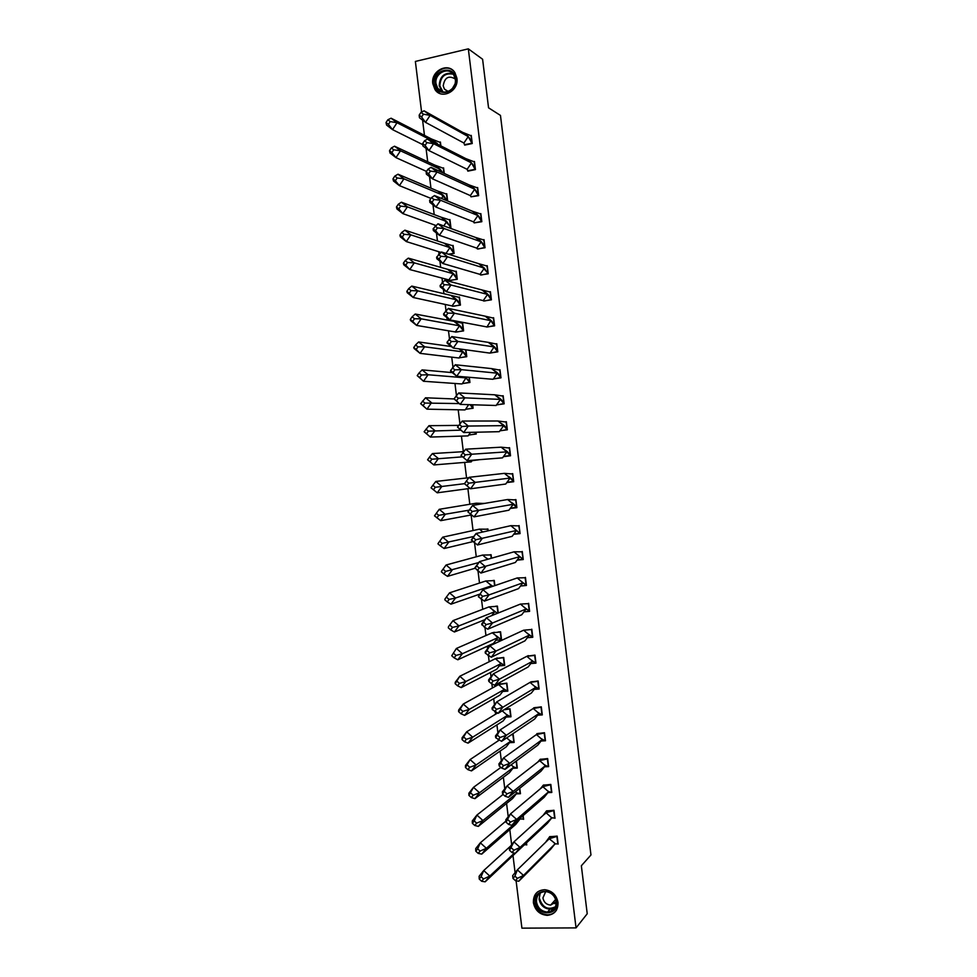 <?xml version="1.0" encoding="UTF-8"?>
<svg xmlns="http://www.w3.org/2000/svg" width="977" height="977" viewBox="0 0 977 977"><rect width="100%" height="100%" fill="white"/><g stroke="black" fill="none" stroke-linecap="round" stroke-linejoin="round"><path stroke-width="1.47" d="M456.918 78.209C459.092 91.154 441.482 100.118 434.96 89.505L432.823 83.766C430.588 70.771 448.504 61.722 454.952 72.725L456.918 78.209M558.001 902.382C558.197 910.198 554.618 914.521 547.242 915.364C539.695 914.643 535.078 910.417 533.393 902.663C533.247 894.553 537.045 890.23 544.812 889.705C552.029 890.706 556.426 894.944 558.001 902.382M421.6 112.05L415.372 61.441L468.325 48.85L576.039 927.894L521.913 928.15L516.1 880.802M515.099 872.644L513.01 855.73M511.655 844.702L509.799 829.583M508.223 816.748L506.587 803.424M504.779 788.781L503.363 777.252M501.348 760.802L500.151 751.069M497.904 732.811L496.927 724.873M495.62 714.175L495.351 712.013M494.46 704.808L493.715 698.677M492.396 687.979L491.883 683.839M491.016 676.805L490.491 672.457M489.172 661.759L488.427 655.665M487.572 648.777L487.267 646.237M485.948 635.538L484.958 627.466M484.128 620.737L484.042 620.004M482.723 609.294L481.49 599.255M479.499 583.049L478.022 571.044M476.263 556.805L474.553 542.809M473.039 530.535L471.134 514.977M469.815 504.266L467.898 488.695M466.579 477.973L464.661 462.414M463.342 451.679L461.437 436.108M459.923 423.859L458.201 409.79M456.454 395.575L454.964 383.472M452.974 367.267L451.728 357.142M450.409 346.408L450.324 345.711M449.493 338.958L448.492 330.8M447.173 320.065L446.855 317.549M446.013 310.637L445.243 304.445M443.924 293.711L443.399 289.387M442.52 282.304L442.007 278.091M440.688 267.344L439.931 261.201M439.039 253.959L438.771 251.724M437.44 240.965L436.463 233.014M434.203 214.586L432.994 204.804M430.955 188.182L429.526 176.593M427.706 161.779L426.057 148.37M424.458 135.363L422.589 120.134M468.325 48.85L482.601 59.243L488.549 107.812L500.468 115.42L590.963 854.973L581.352 865.769L587.226 913.764L576.039 927.894M480.611 274.952L488.219 273.792L487.23 265.695L486.546 265.817M477.411 248.927L485.032 247.755L484.03 239.658L483.371 239.78M483.798 300.989L491.407 299.817L490.417 291.72L489.709 291.842M474.224 222.878L481.832 221.706L480.843 213.609L480.195 213.731M471.024 196.817L478.645 195.656L477.643 187.547L477.02 187.669M467.788 170.743L475.115 169.326L471.476 162.915L467.128 169.326L467.873 171.146L475.445 169.583L474.456 161.486L473.845 161.608M464.6 144.657L471.915 143.253L468.252 136.585L463.904 143.033L464.686 145.121L472.245 143.509L471.256 135.4M512.681 481.783L506.807 482.553L513.707 481.722L512.717 473.65L511.704 473.784M503.375 456.686L510.531 455.77L509.542 447.698L508.59 447.82M499.943 430.796L507.344 429.795L506.355 421.722L505.463 421.844M496.609 404.893L504.156 403.819L503.167 395.746L502.325 395.868M493.397 378.966L500.981 377.83L499.98 369.758L499.186 369.88M490.185 353.027L497.794 351.842L496.792 343.757L496.035 343.88M486.986 327.002L494.606 325.829L493.605 317.745L492.872 317.867M517.089 560.163L523.245 559.54L522.268 551.48M510.238 508.431L516.894 507.674L515.905 499.601L514.806 499.735M513.67 534.297L520.069 533.613L519.08 525.541M527.372 637.7L532.783 637.26L531.793 629.212M523.953 611.858L529.607 611.37L528.618 603.31M520.521 586.017L526.432 585.455L525.443 577.395M546.363 811.069L553.983 810.263L554.973 818.286M547.914 792.616L551.81 792.457L550.82 784.433L543.2 785.276M544.494 766.811L548.634 766.615L547.657 758.579L540.037 759.471M541.075 741.006L545.471 740.774L544.482 732.726L536.861 733.654M537.655 715.188L542.296 714.908L541.307 706.859L533.698 707.837M534.224 689.359L539.121 689.041L538.144 680.993L530.535 682.007M530.804 663.542L535.958 663.151L534.969 655.103L527.36 656.153M549.526 836.849L557.146 836.092L558.136 844.116M526.737 844.946L526.481 842.87M518.25 837.729L519.105 837.179M523.599 819.337L523.135 815.563M499.308 665.862L504.694 665.459L503.717 657.472L496.231 658.449M502.703 691.472L507.845 691.13L506.868 683.155L499.381 684.144M506.11 717.081L510.995 716.788L510.018 708.813L505.024 709.119M512.901 768.288L517.297 768.081L516.418 760.936M509.505 742.691L514.146 742.435L513.169 734.46L511.667 734.545M516.296 793.874L520.448 793.715L519.776 788.256M494.887 585.602L494.252 580.399L492.689 580.558M495.901 640.24L501.543 639.776L500.566 631.789L498.111 631.997M493.043 632.583L494.472 632.302M498.258 612.994L497.403 606.106L495.547 606.265M492.506 614.606L494.704 614.411M484.787 503.363L483.664 503.375M491.529 558.197L491.089 554.692L489.733 554.838M488.158 530.792L487.938 528.972L486.717 529.107M456.112 331.997L463.611 330.885L462.622 322.874L461.877 322.996M459.288 357.79L466.774 356.678L465.931 349.815M462.451 383.558L469.937 382.471L469.302 377.293M468.813 435.021L476.275 434.008L476.055 432.237M465.626 409.302L473.112 408.239L472.685 404.771M472.074 460.704L479.426 459.678M440.883 145.891L440.407 142.019L439.809 142.154M444.266 173.454L443.582 167.885L442.972 168.02M447.649 201.006L446.758 193.739L446.135 193.873M449.774 280.399L457.273 279.275L456.283 271.252L455.587 271.374M452.949 306.204L460.436 305.093L459.446 297.057L458.738 297.191M449.335 227.922L450.922 227.617L449.933 219.581L449.286 219.715M449.029 254.386L454.097 253.446L453.108 245.422L452.436 245.545M518.75 837.497L517.212 838.901M526.224 843.114L526.42 844.678L524.38 844.836M519.813 849.111L485.154 881.816L489.782 876.064L483.737 870.519L481.087 876.735L479.231 879.044L479.121 876.271L483.737 870.519L510.495 846.155M481.087 876.735L483.517 878.958L489.782 876.064L514.403 853.08M485.154 881.816L481.661 881.278L483.517 878.958M479.231 879.044L481.661 881.278M522.866 815.807L523.269 819.068L520.826 818.995M477.655 848.842L480.086 851.052L486.363 848.305L520.13 818.921L515.771 824.368L481.734 854.106L486.363 848.305L480.33 842.797L477.655 848.842L475.799 851.175L475.714 848.598L480.33 842.797L505.952 821.059M481.734 854.106L478.217 853.397L480.086 851.052M475.799 851.175L478.217 853.397M519.508 788.476L520.118 793.446L516.955 793.055L515.465 791.724M474.224 820.936L476.642 823.147L482.943 820.533L516.955 793.055L512.607 798.539L478.327 826.383L482.943 820.533L476.91 815.062L474.224 820.936L472.367 823.293L472.306 820.912L476.91 815.062L503.082 794.46M478.327 826.383L474.785 825.492L476.642 823.147M472.367 823.293L474.785 825.492M516.149 761.144L516.98 767.812L513.78 767.177L511.142 764.832M470.78 793.031L473.198 795.217L479.524 792.762L513.78 767.177L509.432 772.697L474.907 798.649L479.524 792.762L473.491 787.328L468.923 795.4L468.887 793.214L473.491 787.328L500.871 767.409M474.907 798.649L471.354 797.586L473.198 795.217M468.923 795.4L471.354 797.586M511.203 734.863L513.181 734.582M512.901 734.777L513.829 742.178L510.592 741.299L506.721 737.879M467.336 765.101L469.766 767.275L476.104 764.967L510.592 741.299L506.245 746.843L471.488 770.902L476.104 764.967L470.084 759.581L465.492 767.495L465.479 765.504L470.084 759.581L499.015 740.261M471.488 770.902L467.91 769.668L469.766 767.275M465.492 767.495L467.91 769.668M503.924 709.791L510.043 708.948M506.159 709.351L504.462 709.461M509.75 709.131L510.678 716.52L507.417 715.396L502.215 710.841M463.904 737.171L466.322 739.333L472.685 737.171L507.417 715.396L503.07 720.989L468.068 743.143L472.685 737.171L466.664 731.81L462.048 739.577L462.06 737.782L466.664 731.81L497.513 713.027M468.068 743.143L464.466 741.726L466.322 739.333M462.048 739.577L464.466 741.726M506.599 683.46L507.527 690.861L504.23 689.493L498.575 684.559L506.892 683.302M501.482 683.827L499.064 684.413M500.236 683.607L499.601 683.961M460.46 709.229L462.878 711.366L469.265 709.363L504.23 689.493L499.894 695.123L464.649 715.372L469.265 709.363L463.245 704.038L458.604 711.647L458.653 710.047L463.245 704.038L498.575 684.559M464.649 715.372L461.022 713.784L462.878 711.366M458.604 711.647L461.022 713.784M503.448 657.79L504.376 665.203L501.054 663.578L495.4 658.681L503.741 657.643M497.183 657.973L496.45 658.339M457.016 681.274L459.434 683.399L465.834 681.543L501.054 663.578L496.719 669.245L461.229 687.588L465.834 681.543L459.813 676.255L455.172 683.705L455.233 682.3L459.813 676.255L495.4 658.681M461.229 687.588L457.578 685.83L459.434 683.399M455.172 683.705L457.578 685.83M500.297 632.107L501.213 639.52L492.225 632.791L500.59 631.985M453.572 653.308L455.99 655.42L462.402 653.711L497.867 637.663L493.532 643.354L457.81 659.793L462.402 653.711L456.393 648.459L451.728 655.75L456.393 648.459L492.225 632.791M457.81 659.793L454.134 657.863L455.99 655.42M451.728 655.75L454.134 657.863M497.378 613.336L489.037 606.888L497.427 606.302M497.134 606.424L497.977 613.104M484.971 619.638L454.39 631.997L458.982 625.866L452.974 620.651L448.394 626.782L452.974 620.651L489.037 606.888M491.749 615.595L494.68 611.724L458.982 625.866L452.534 627.417L450.128 625.329M454.39 631.997L450.69 629.896L452.534 627.417M448.284 627.796L450.69 629.896M492.555 586.395L485.85 580.985L494.277 580.619M493.983 580.717L494.606 585.699M479.548 594.211L450.959 604.177L455.551 598.009L449.542 592.831L444.962 599.011L449.542 592.831L485.85 580.985M490.503 587.104L491.492 585.785L455.551 598.009L449.09 599.414L446.672 597.338M450.959 604.177L447.246 601.905L449.09 599.414M444.828 599.817L447.246 601.905M487.67 559.296L482.662 555.058L491.126 554.924M490.82 555.009L491.236 558.282M474.871 568.309L447.527 576.357L452.119 570.141L446.11 564.999L441.543 571.215L446.11 564.999L482.662 555.058M443.228 569.335L445.634 571.398L478.791 562.544M447.527 576.357L443.79 573.902L445.634 571.398M441.384 571.838L443.79 573.902M482.87 531.976L479.487 529.131L487.963 529.229M487.67 529.29L487.865 530.853M473.015 541.576L444.108 548.524L448.687 542.259L442.691 537.167L438.123 543.42L442.691 537.167L479.487 529.131M439.772 541.319L442.19 543.371L473.869 536.458M444.108 548.524L440.346 545.887L442.19 543.371M437.94 543.835L440.346 545.887M477.9 504.523L476.3 503.192L484.14 503.473M471.512 514.916L440.676 520.668L445.256 514.378L439.259 509.31L476.3 503.192M440.676 520.668L434.484 515.832L436.328 513.291L438.734 515.331L469.107 510.165M439.259 509.31L436.328 513.291M436.89 517.871L438.734 515.331M470.096 488.402L437.244 492.811L441.824 486.473L435.827 481.441L468.826 477.729M437.244 492.811L431.04 487.816L432.872 485.264L435.278 487.279L464.502 483.676M435.827 481.441L432.872 485.264M433.446 489.831L435.278 487.279M472.416 460.24L471.232 461.865L433.812 464.942L438.38 458.555L432.396 453.572L463.77 451.655M478.009 459.947L475.078 460.033M433.812 464.942L427.584 459.776L429.416 457.212L431.822 459.227L462.487 456.845M432.396 453.572L429.416 457.212M429.99 461.791L431.822 459.227M475.75 432.237L475.946 433.751L474.798 432.261M470.584 432.359L468.044 435.901L430.381 437.061L434.948 430.637L428.964 425.691L458.763 425.386M471.696 434.631L476.239 433.739M428.964 425.691L424.128 431.736L430.381 437.061L426.534 433.739L428.366 431.15L460.729 430.149M424.128 431.736L426.534 433.739M425.96 429.159L428.366 431.15M468.63 404.649L465.357 409.705M472.38 404.759L472.783 407.983L470.035 404.686M464.857 409.925L426.949 409.168L431.504 402.707L425.52 397.786L454.049 398.946M467.604 409.021L473.076 407.995M425.52 397.786L420.672 403.684L426.949 409.168L423.078 405.663L424.91 403.061L459.202 403.586M420.672 403.684L423.078 405.663M422.504 401.083L424.91 403.061M468.997 377.269L469.619 382.215L465.956 377.891L462.194 383.863M452.241 372.616L422.088 369.88L428.06 374.753L465.956 377.891L464.747 376.914M463.99 383.35L469.913 382.227M461.657 383.949L423.505 381.262L428.06 374.753L421.441 374.973L419.048 373.006L417.216 375.62L423.505 381.262L419.609 377.586L421.441 374.973M422.088 369.88L419.048 373.006M417.216 375.62L419.609 377.586M465.614 349.766L466.444 356.422L462.756 351.854L459.043 358.022M451.35 346.542L418.644 341.962L424.629 346.798L462.756 351.854L459.031 348.862M460.57 357.655L466.75 356.458M458.469 357.948L420.073 353.356L424.629 346.798L417.985 346.859L415.579 344.918L413.76 347.543L414.114 348.508L420.073 353.356L416.153 349.497L417.985 346.859M418.644 341.962L415.579 344.918M413.76 347.543L416.153 349.497M462.353 323.192L463.281 330.629L459.556 325.817L453.951 321.335L462.671 323.253M453.951 321.335L415.213 314.032L421.185 318.832L459.556 325.817L455.27 331.948L455.88 332.18M457.236 331.936L463.587 330.69M455.27 331.948L416.629 325.426L421.185 318.832L414.517 318.746L412.123 316.804L410.291 319.467L410.67 320.627L416.629 325.426L412.697 321.396L414.517 318.746M415.213 314.032L412.123 316.804M410.291 319.467L412.697 321.396M459.19 297.387L460.106 304.836L456.357 299.768L450.751 295.323L459.495 297.46M450.751 295.323L411.769 286.09L417.741 290.853L456.357 299.768L452.07 305.935L452.717 306.338M453.951 306.192L460.411 304.897M452.07 305.935L413.186 297.484L417.741 290.853L411.061 290.609L408.655 288.691L406.835 291.366L407.238 292.721L413.186 297.484L409.229 293.283L411.061 290.609M411.769 286.09L408.655 288.691M406.835 291.366L409.229 293.283M456.015 271.569L456.943 279.019L453.157 273.707L447.551 269.298L456.332 271.667M447.551 269.298L408.325 258.136L414.285 262.862L453.157 273.707L448.87 279.91L449.554 280.484M450.69 280.436L457.248 279.104M448.87 279.91L409.754 269.542L414.285 262.862L407.592 262.471L405.199 260.566L403.367 263.253L403.794 264.816L409.754 269.542L405.76 265.158L407.592 262.471M408.325 258.136L405.199 260.566M403.367 263.253L405.76 265.158M452.839 245.752L453.768 253.202L449.957 247.633L444.352 243.261L453.157 245.85M440.945 252.396L406.31 241.575L410.841 234.859L404.881 230.169L444.352 243.261M454.073 253.299L448.406 254.191M445.976 253.434L449.957 247.633L410.841 234.859L404.124 234.321L401.73 232.428L399.911 235.127L400.362 236.886L406.31 241.575L402.304 237.02L404.124 234.321M404.881 230.169L401.73 232.428M399.911 235.127L402.304 237.02M449.664 219.91L450.592 227.36L446.745 221.559L441.152 217.212L449.994 220.033M435.779 225.431L402.854 213.609L407.397 206.843L401.437 202.202L441.152 217.212M450.91 227.482L448.761 227.714M443.79 225.907L446.745 221.559L407.397 206.843L400.655 206.147L398.262 204.278L396.442 207.002L396.918 208.956L402.854 213.609L398.836 208.87L400.655 206.147M401.437 202.202L398.262 204.278M396.442 207.002L398.836 208.87M447.063 200.761L443.546 195.473L437.952 191.15L446.819 194.203M446.489 194.069L447.344 200.871M430.967 198.416L399.41 185.63L403.941 178.828L397.993 174.211L437.952 191.15M441.519 198.465L443.546 195.473L403.941 178.828L397.187 177.973L394.793 176.116L392.974 178.852L393.475 181.014L399.41 185.63L395.367 180.708L397.187 177.973M397.993 174.211L394.793 176.116M392.974 178.852L395.367 180.708M442.74 172.746L440.334 169.375L434.753 165.089L443.643 168.374M443.314 168.215L443.949 173.308M426.522 171.415L395.966 157.627L400.497 150.788L394.537 146.208L434.753 165.089M439.174 171.097L440.334 169.375L400.497 150.788L393.707 149.786L391.325 147.942L389.505 150.702L390.031 153.047L395.966 157.627L391.899 152.546L393.707 149.786M394.537 146.208L391.325 147.942M389.505 150.702L391.899 152.546M438.038 144.425L431.541 139.015L440.468 142.52M440.138 142.349L440.566 145.72M422.785 144.645L392.522 129.623L397.041 122.736L391.093 118.205L431.541 139.015M436.78 143.79L437.134 143.265L397.041 122.736L390.238 121.588L387.845 119.768L386.037 122.528L386.587 125.08L392.522 129.623L388.419 124.36L390.238 121.588M391.093 118.205L387.845 119.768M386.037 122.528L388.419 124.36M555.608 843.908L549.221 838.767L556.878 836.397L557.806 843.847L554.973 843.933L550.539 849.392L518.787 881.242L515.477 880.692L513.01 878.445L512.656 875.661L517.37 869.848L514.903 876.113L513.01 878.445M545.935 841.893C546.595 840.415 548.756 838.632 552.42 836.532L549.746 836.617L545.825 842.076M554.973 843.933L523.501 875.441L518.787 881.242M557.159 836.129L552.42 836.532M549.221 838.767L517.37 869.848L523.501 875.441L517.37 878.36L515.477 880.692M517.37 878.36L514.903 876.113M512.009 852.567L513.914 850.21L520.069 847.438L551.773 817.871L546.021 812.73L553.715 810.58L554.643 818.03L551.773 817.871L547.34 823.355L515.343 853.287L512.009 852.567L509.554 850.32L509.225 847.731L513.926 841.881L509.554 850.32M543.139 815.294L548.915 810.751L546.583 810.837L543.065 815.429M546.021 812.73L513.926 841.881L520.069 847.438L515.343 853.287M553.996 810.324L548.915 810.751M513.914 850.21L511.447 847.975M508.553 824.417L510.446 822.048L516.625 819.422L548.585 791.785L542.833 786.68L550.552 784.739L551.48 792.188L548.585 791.785L544.152 797.317L511.911 825.321L508.553 824.417L506.086 822.194L505.793 819.801L510.495 813.902L506.086 822.194M540.379 788.732L545.422 784.971L543.42 785.056L540.342 788.781M542.833 786.68L510.495 813.902L516.625 819.422L511.911 825.321M550.833 784.507L545.422 784.971M510.446 822.048L507.979 819.825M505.097 796.255L506.978 793.861L513.181 791.394L545.386 765.699L539.634 760.631L547.376 758.897L548.305 766.359L545.386 765.699L540.953 771.256L508.467 797.33L505.097 796.255L502.63 794.045L502.361 791.858L507.051 785.911L502.63 794.045M537.753 762.084L541.917 759.178L540.257 759.251L537.692 762.133M539.634 760.631L507.051 785.911L513.181 791.394L508.467 797.33M547.657 758.677L541.917 759.178M506.978 793.861L504.523 791.663M501.628 768.081L503.521 765.675L509.738 763.355L542.186 739.601L536.434 734.557L544.213 733.043L545.142 740.505L542.186 739.601L537.753 745.195L505.036 769.339L501.628 768.081L499.174 765.895L498.917 763.892L503.607 757.92L499.174 765.895M536.434 734.557L503.607 757.92L509.738 763.355L505.036 769.339M538.4 733.373L542.235 733.153M503.521 765.675L501.054 763.489M498.16 739.907L500.053 737.476L506.294 735.315L538.986 713.491L533.234 708.484L541.038 707.177L541.966 714.639L538.986 713.491L534.566 719.121L501.592 741.335L495.705 737.733L495.486 735.925L500.163 729.904L495.705 737.733M533.381 708.435L532.599 708.899M533.234 708.484L500.163 729.904L506.294 735.315L501.592 741.335M534.895 707.58L537.545 707.409M500.053 737.476L497.586 735.302M494.704 711.708L496.585 709.265L502.837 707.25L535.775 687.368L530.035 682.398L537.863 681.311L538.791 688.773L535.775 687.368L531.366 693.047L498.148 713.32L492.237 709.546L492.042 707.946L496.719 701.889L492.237 709.546M530.035 682.398L496.719 701.889L502.837 707.25L498.148 713.32M531.378 681.763L532.868 681.665M496.585 709.265L494.13 707.104M491.236 683.509L493.116 681.042L499.394 679.186L532.575 661.246L526.835 656.3L534.7 655.42L535.628 662.894L532.575 661.246L528.166 666.949L494.704 685.292L491.236 683.509L488.781 681.36L488.598 679.955L493.275 673.861L488.781 681.36M526.835 656.3L493.275 673.861L499.394 679.186L494.704 685.292M527.592 655.982L528.276 655.616M493.116 681.042L490.662 678.905M487.767 655.286L489.648 652.819L495.937 651.097L529.375 635.099L523.635 630.202L531.525 629.53L532.453 637.004L529.375 635.099L524.954 640.851L491.26 657.252L485.313 653.161L485.154 651.964L489.831 645.809L485.313 653.161M523.635 630.202L489.831 645.809L495.937 651.097L491.26 657.252M489.648 652.819L487.193 650.682M484.287 627.063L486.18 624.572L492.493 623.008L526.163 608.952L520.436 604.079L528.349 603.627L529.278 611.101L526.163 608.952L521.755 614.741L487.804 629.2L484.287 627.063L481.71 623.949L486.387 617.757L481.844 624.95M520.436 604.079L486.387 617.757L492.493 623.008L487.804 629.2M486.18 624.572L483.713 622.459M480.818 598.816L482.699 596.312L489.037 594.908L522.951 582.793L517.224 577.957L525.174 577.725L526.102 585.199L522.951 582.793L518.555 588.618L484.36 601.136L478.364 596.715L482.931 589.693L478.364 596.715M517.224 577.957L482.931 589.693L489.037 594.908L484.36 601.136M482.699 596.312L480.244 594.211M517.322 559.845L522.915 559.271L519.752 556.634L515.343 562.483L480.904 573.072L474.822 567.893L479.487 561.616L474.895 568.48M477.35 570.568L479.231 568.04L519.752 556.634L514.024 551.822L521.987 551.797L523.208 559.186M514.024 551.822L479.487 561.616L485.581 566.794L480.904 573.072M479.231 568.04L476.776 565.964M513.902 533.992L519.74 533.344L516.54 530.45L512.143 536.336L477.46 544.983L471.366 539.841L476.031 533.527L471.427 540.232M473.869 542.308L475.75 539.768L516.54 530.45L510.812 525.675L518.811 525.87L520.033 533.271M510.812 525.675L476.031 533.527L482.125 538.669L477.46 544.983M475.75 539.768L473.295 537.692M510.47 508.125L516.564 507.405L513.328 504.266L508.932 510.189L474.004 516.882L467.946 511.985L472.575 505.427L467.946 511.985M470.401 514.036L472.27 511.472L513.328 504.266L507.613 499.516L515.636 499.931L516.857 507.356M507.613 499.516L472.575 505.427L478.669 510.519L474.004 516.882M472.27 511.472L469.827 509.42M507.039 482.247L513.377 481.466L510.116 478.058L505.805 483.92M504.401 473.356L469.119 477.313L475.213 482.369L470.548 488.781L466.921 485.752L468.789 483.175L510.116 478.058L504.401 473.356L512.449 473.979L513.67 481.429M468.789 483.175L466.347 481.136L469.119 477.313L464.466 483.713L470.548 488.781L505.732 484.03M466.921 485.752L464.466 483.713M466.347 481.136L464.478 483.713M508.663 456.003L503.582 456.393L510.202 455.502L506.904 451.85L502.52 457.859L467.091 460.655L460.997 455.429L463.44 457.456L465.308 454.855L471.757 454.22L467.091 460.655L463.44 457.456M501.189 447.185L465.663 449.188L471.757 454.22L506.904 451.85L501.189 447.185L509.273 448.016L510.495 455.477M465.663 449.188L460.997 455.429M465.308 454.855L462.866 452.839M502.508 430.454L507.014 429.538L503.692 425.642L499.308 431.675L463.635 432.53L457.517 427.132L459.959 429.147L461.828 426.534L468.288 426.045L463.635 432.53L459.959 429.147M497.977 421.002L462.206 421.05L468.288 426.045L503.692 425.642L497.977 421.002L506.086 422.052L507.307 429.526M462.206 421.05L457.517 427.132M461.828 426.534L459.385 424.519M498.441 404.637L503.827 403.562L500.468 399.41L496.096 405.492L460.179 404.393L454.036 398.824L456.479 400.826L458.347 398.189L464.832 397.859L460.179 404.393L456.479 400.826M494.765 394.806L458.75 392.913L464.832 397.859L500.468 399.41L494.765 394.806L502.899 396.064L504.132 403.574M458.75 392.913L454.036 398.824M458.347 398.189L455.905 396.198M494.838 378.746L500.651 377.574L497.256 373.177L493.275 379.161M491.553 368.598L455.282 364.751L461.364 369.66L456.711 376.23L452.998 372.493L454.867 369.843L461.364 369.66L497.256 373.177L491.553 368.598L499.711 370.075L500.945 377.598M452.998 372.493L450.556 370.515L450.653 371.321L456.711 376.23L492.884 379.284M455.282 364.751L450.556 370.515M454.867 369.843L452.424 367.865M491.407 352.831L497.464 351.573L494.032 346.92L490.088 353.124M488.341 342.377L451.826 336.577L457.895 341.449L453.255 348.068L449.518 344.148L451.374 341.486L457.895 341.449L494.032 346.92L488.341 342.377L496.524 344.075L497.757 351.622M449.518 344.148L447.075 342.182L447.197 343.196L453.255 348.068L489.66 353.076M451.826 336.577L447.075 342.182M451.374 341.486L448.932 339.52M488.06 326.892L494.264 325.573L490.82 320.664L486.912 327.087M485.117 316.157L448.358 308.402L454.427 313.238L449.786 319.894L446.025 315.791L447.893 313.116L454.427 313.238L490.82 320.664L485.117 316.157L493.336 318.075L494.582 325.634M446.025 315.791L443.595 313.849L443.741 315.058L449.786 319.894L486.448 326.855M448.358 308.402L443.595 313.849M447.893 313.116L445.451 311.162M484.763 300.94L491.077 299.56L487.596 294.407L483.236 300.623L483.725 301.038M481.905 289.925L444.889 280.204L450.959 285.003L446.33 291.708L442.544 287.421L444.401 284.722L450.959 285.003L487.596 294.407L481.905 289.925L490.149 292.05L491.394 299.634M442.544 287.421L440.102 285.492L440.273 286.908L446.33 291.708L483.236 300.623M444.889 280.204L440.102 285.492M444.401 284.722L441.97 282.793M481.49 274.977L487.889 273.536L484.372 268.125L480.012 274.378L480.537 274.989M478.681 263.68L441.433 252.005L447.49 256.768L442.862 263.509L439.052 259.052L440.908 256.328L447.49 256.768L484.372 268.125L478.681 263.68L486.961 266.025L488.195 273.621M439.052 259.052L436.621 257.134L436.817 258.746L442.862 263.509L480.012 274.378M441.433 252.005L436.621 257.134M440.908 256.328L438.478 254.423M478.242 249.001L484.702 247.499L481.148 241.832L476.788 248.134L477.35 248.94M475.469 237.423L437.965 223.794L444.022 228.508L439.394 235.298L435.559 230.657L437.415 227.922L444.022 228.508L481.148 241.832L475.469 237.423L483.762 239.988L485.007 247.608M435.559 230.657L433.129 228.752L433.348 230.572L439.394 235.298L476.788 248.134M437.965 223.794L433.129 228.752M437.415 227.922L434.985 226.029M472.245 211.166L434.496 195.559L440.542 200.248L435.925 207.075L432.066 202.251L433.922 199.503L440.542 200.248L477.924 215.538L473.576 221.877L474.163 222.878L481.502 221.449L477.924 215.538L472.245 211.166L480.574 213.939L481.82 221.571M432.066 202.251L429.636 200.37L429.88 202.386L435.925 207.075L473.576 221.877M434.496 195.559L431.492 197.623L429.636 200.37M433.922 199.503L431.492 197.623M469.021 184.885L431.016 167.323L437.073 171.976L432.457 178.84L428.573 173.845L430.43 171.073L437.073 171.976L474.7 189.233L470.352 195.608L470.975 196.804L478.315 195.4L474.7 189.233L469.021 184.885L477.374 187.877L478.632 195.534M428.573 173.845L426.143 171.976L426.412 174.199L432.457 178.84L470.352 195.608M431.016 167.323L427.999 169.204L426.143 171.976M430.43 171.073L427.999 169.204M465.797 158.604L427.547 139.076L433.593 143.68L428.988 150.605L425.08 145.414L426.937 142.63L433.593 143.68L471.476 162.915L465.797 158.604L474.187 161.816L475.433 169.485M425.08 145.414L422.65 143.57L422.943 145.988L428.988 150.605L467.128 169.326M427.547 139.076L424.507 140.786L422.65 143.57M426.937 142.63L424.507 140.786M462.573 132.31L424.079 110.816L430.124 115.384L425.508 122.345L421.588 116.984L423.444 114.187L430.124 115.384L468.252 136.585L462.573 132.31L470.987 135.73L472.245 143.436M421.588 116.984L419.157 115.139L419.475 117.765L425.508 122.345L463.904 143.033M424.079 110.816L421.014 112.343L419.157 115.139M423.444 114.187L421.014 112.343M556.719 901.966C558.954 916.267 536.642 916.414 535.445 902.211C533.161 888.02 555.449 887.653 556.719 901.966M536.483 901.93C537.814 908.109 541.49 911.492 547.511 912.078C553.434 911.431 556.316 907.975 556.169 901.698C554.899 895.714 551.37 892.331 545.557 891.549C539.377 892.001 536.349 895.457 536.483 901.93M553.495 895.628L551.736 893.918M545.703 891.561L542.907 897.948C543.847 902.284 546.424 904.678 550.649 905.105L556.169 901.747M537.668 891.842C534.724 894.492 533.466 897.948 533.882 902.223C535.555 909.917 540.134 914.118 547.633 914.826C551.382 914.704 554.325 913.153 556.45 910.161M552.542 902.968L554.741 903.615M455.77 78.905C458.018 93.267 436.157 98.201 434.924 83.704C432.628 69.452 454.464 64.311 455.77 78.905M436.011 83.717L437.708 88.296C442.923 96.808 457.028 89.64 455.294 79.271L453.694 74.863C448.528 66.094 434.228 73.324 436.011 83.717M455.245 78.966C448.626 75.168 444.608 77.464 443.216 85.866L444.413 89.078L447.918 91.594M453.267 70.686C445.488 63.322 431.492 72.823 433.397 84.059L435.522 89.762L440.029 93.548M452.314 88.638L454.757 84.425M555.131 907.56L550.039 909.196C544.055 908.61 540.403 905.239 539.072 899.109L540.232 893.027M539.634 898.828C542.601 907.657 547.902 910.295 555.522 906.729M442.08 91.655L439.21 85.707C439.797 76.426 444.254 72.359 452.607 73.495M453.23 74.203C444.975 72.689 440.505 76.56 439.821 85.817L442.972 91.911M517.895 793.214L516.332 792.494M514.94 767.446L512.949 766.444M511.96 741.677L509.579 740.395M508.956 715.921L506.208 714.334M500.224 683.912L499.503 684.291M505.927 690.165L502.825 688.272M502.874 664.409L499.455 662.198M499.821 638.665L496.084 636.125M496.756 612.909L492.701 610.039M492.872 586.285L489.33 583.941M488.207 559.137L485.96 557.843M471.891 406.725L470.462 404.698M468.752 380.92L465.492 376.975M465.614 355.115C464.893 353.137 462.719 351.048 459.105 348.874M462.475 329.298C461.681 327.1 459.385 324.877 455.587 322.642M459.337 303.481C458.457 301.063 456.076 298.73 452.204 296.483M456.186 277.651C455.258 275.05 452.803 272.607 448.834 270.299M453.035 251.81C452.082 249.062 449.554 246.497 445.451 244.116M449.884 225.956L442.08 217.932M446.733 200.102L438.697 191.736M442.911 172.819L435.327 165.528M438.282 144.559L431.944 139.32M555.791 843.994L554.496 843.505M552.848 818.005L551.089 817.26M549.868 792.029L547.694 791.004M546.851 766.066L544.299 764.747M543.81 740.102L540.904 738.478M540.745 714.15L537.509 712.209M537.68 688.211L534.114 685.927M534.578 662.259L530.706 659.634M531.476 636.308L527.311 633.34M528.362 610.356L523.916 607.047M525.247 584.393L520.521 580.741M522.109 558.441L517.126 554.423M518.97 532.465L513.731 528.105M515.832 506.501C515.587 505.378 513.755 503.802 510.336 501.775M512.681 480.513C512.327 479.182 510.409 477.484 506.941 475.445M512.742 473.796L512.095 473.882M509.53 454.537C509.054 452.962 507.063 451.154 503.546 449.102M506.379 428.537C505.768 426.717 503.692 424.787 500.151 422.76M503.216 402.536C502.52 400.497 500.358 398.457 496.743 396.406M500.053 376.536C499.247 374.252 497.012 372.09 493.348 370.039M496.878 350.523C496.011 348.044 493.703 345.76 489.953 343.672M493.715 324.498C492.774 321.812 490.393 319.418 486.558 317.293M490.539 298.461C489.538 295.579 487.071 293.063 483.163 290.914M487.364 272.424L479.756 264.523M484.189 246.375C482.797 242.809 480.195 240.049 476.361 238.119M481.014 220.314C479.585 216.576 476.91 213.707 472.966 211.716M477.826 194.252C476.373 190.332 473.625 187.352 469.571 185.3M474.639 168.166C473.161 164.087 470.34 160.997 466.163 158.885M471.451 142.092C469.949 137.83 467.055 134.618 462.768 132.457M550.649 905.105L555.644 899.451M555.18 907.474L550.039 909.196L547.511 912.078M550.454 911.578L553.006 908.647M444.413 89.078L448.26 91.472M442.141 91.679L437.708 88.296"/></g></svg>
